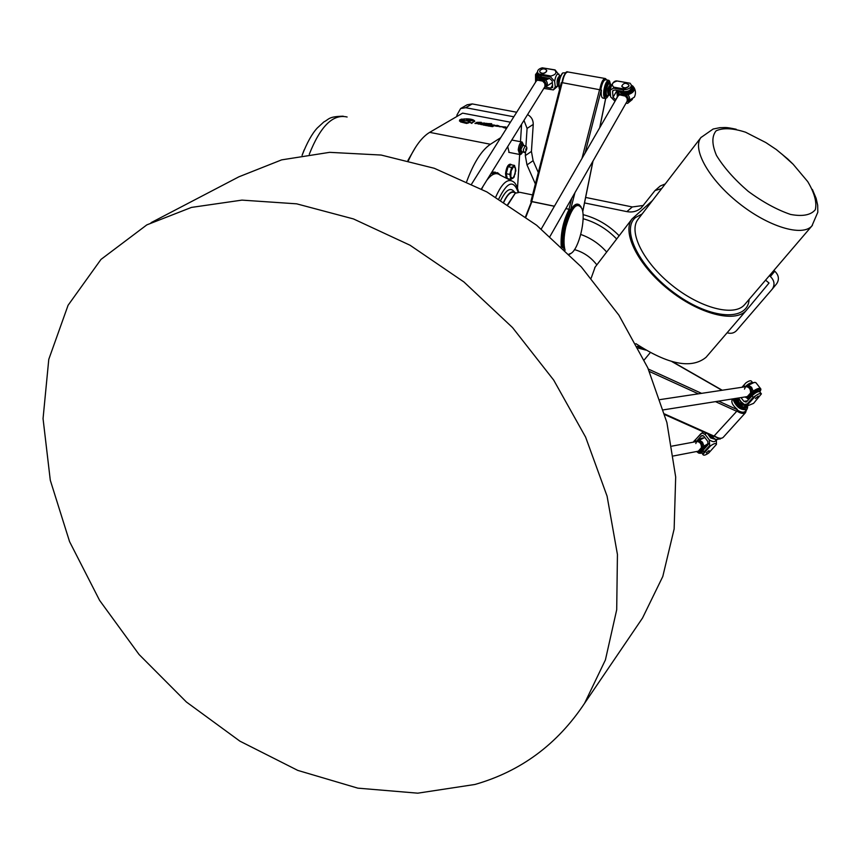 <?xml version="1.0" encoding="UTF-8"?>
<svg xmlns="http://www.w3.org/2000/svg" width="861" height="861" viewBox="0 0 861 861"><rect width="100%" height="100%" fill="white"/><g stroke="black" fill="none" stroke-linecap="round" stroke-linejoin="round"><path stroke-width="1.29" d="M470.935 120.432L464.897 118.861L472.549 120.648L462.852 120.831L470.935 120.432M462.863 120.895L471.301 120.669M465.005 118.947L472.549 120.648M468.976 121.089L471.86 123.424L467.803 121.175L468.976 121.089L471.763 123.403M467.771 121.132L468.965 121.153M487.38 123.586L491.685 123.726L487.423 124.264L489.231 124.834L486.605 124.221L488.908 123.844L487.369 123.564L491.696 123.693M487.423 124.264L489.199 124.813M486.616 124.232L488.607 123.855M489.898 124.63L494.741 125.146M489.995 124.931L494.074 125.157M494.149 125.76L497.249 125.362L499.003 125.921L497.583 126.352L494.149 125.76L497.378 125.469M497.271 125.598L499.003 125.921M496.754 126.276L498.164 125.954M477.683 123.327L475.972 123.263L477.683 123.327M475.972 123.263L477.801 123.5M475.993 122.854L478.329 123.51L474.949 123.478L475.993 122.854L478.382 123.414M475.024 123.489L475.982 122.908M479.954 123.93L478.587 123.973L479.954 123.93M478.576 124.027L480.104 124.124M478.049 123.973L480.696 124.038M490.824 126.18L493.17 126.373M491.351 126.212L492.826 126.578M490.544 126.319L492.277 126.61M487.078 125.146L485.765 125.555L487.552 125.297M485.841 125.566L486.809 124.974M488.607 125.254L487.907 125.265L488.607 125.254M487.853 125.297L487.046 125.792L488.295 125.437M487.111 125.814L487.853 125.351M488.133 125.91L490.77 125.91M488.499 126.072L490.845 125.867L488.499 126.072M488.704 125.932L490.157 126.298M485.26 124.942L483.893 124.985L485.26 124.942M483.882 125.049L485.443 125.103M484.539 124.662L485.669 125.319L483.721 125.157L485.991 125.103M483.355 124.985L484.528 124.716M482.644 124.458L481.224 124.479L482.644 124.458M481.234 124.501L482.784 124.641M480.664 124.458L481.536 123.866L483.021 124.802L480.664 124.458L481.945 124.006M481.751 124.124L483.355 124.544M503.104 127.482L505.504 127.417M504.869 126.815L507.043 127.589M506.989 127.686L505.977 128.278L503.072 127.45L505.504 127.385L504.837 126.782L507.086 127.536M477.414 122.38L480.922 122.563M479.717 122.962L476.682 122.359L481.321 122.337L477.392 122.348L480.944 122.531L479.728 122.897L480.277 123.155M476.693 122.38L481.321 122.337M498.928 126.363L503.793 126.879M499.036 126.653L503.115 126.901M480.761 123.166L487.057 123.414L485.292 124.038L480.761 123.166L484.539 123.026M481.902 123.284L487.057 123.414M484.592 123.823L485.195 124.049M472.043 122.865L474.11 121.153C473.464 119.937 471.182 119.227 467.265 119.022L466.221 118.829C471.01 118.904 473.862 119.679 474.766 121.175L472.043 122.865M466.501 118.883C471.171 119.001 473.916 119.787 474.755 121.229L474.777 121.358M471.839 122.703L474.11 121.326M461.496 121.649L459.602 121.143L460.743 120.68L459.451 120.841M460.743 120.68L459.925 119.722L464.187 118.958L464.639 119.324L461.97 120.809C462.68 122.014 464.983 122.66 468.89 122.768L466.63 123.446L460.581 121.939M461.959 120.701L461.97 120.863C462.669 122.068 464.983 122.725 468.879 122.822M463.229 119.119L464.176 119.022M461.227 119.152L463.229 119.184M461.97 119.485L461.367 119.787M459.634 120.002L461.367 119.851M500.715 137.685L490.426 144.261C481.643 150.212 473.733 162.643 466.705 181.563M408.469 160.544C414.959 146.37 422.019 136.974 429.671 132.357L462.615 113.135L510.422 122.208M765.558 280.148L769.034 283.021L746.239 310.477C735.014 323.327 698.928 314.125 668.48 289.5C637.893 265.037 621.664 232.287 632.071 218.898L652.444 200.57M515.696 170.295L514.566 165.441L511.638 167.443L509.798 174.417L506.225 173.696L507.333 178.614L510.907 179.336L513.791 177.549L515.685 170.532M511.638 167.443L508.055 166.733L506.225 173.696M509.798 174.417L510.907 179.336M514.566 165.441L511.003 164.731L508.055 166.733M506.86 178.453L506.107 173.782C506.914 167.669 508.485 164.516 510.842 164.322L511.412 164.817M506.139 178.098L505.536 173.664C506.343 167.551 507.915 164.397 510.272 164.214L510.433 164.247M509.109 152.408L507.71 146.596M706.612 356.669L706.063 357.293C691.534 369.186 668.158 364.644 635.913 343.657M591.173 278.125L595.134 267.114M523.972 120.4L527.083 128.407L533.25 124.414C533.282 120.023 531.398 116.752 527.578 114.599M513.823 116.784L465.672 107.711L472.226 103.923L467.179 104.762L460.743 108.475M456.879 116.483L456.943 115.051L460.603 108.551L465.672 107.711M776.482 283.969L776.74 283.646C779.463 279.298 778.807 275.154 774.792 271.215L770.369 276.51C774.416 280.482 775.072 284.657 772.349 289.027L736.553 330.581C734.056 333.175 730.914 333.907 727.115 332.766M770.369 276.51L769.379 275.692M585.641 197.438L632.297 206.952L626.873 211.623C632.394 212.635 637.172 211.397 641.208 207.921L654.995 190.561L661.678 188.559M626.873 211.623L584.522 202.927M535.37 183.953L526.997 164.914L533.099 160.673L531.431 151.439L525.307 155.615L526.997 164.914M525.307 155.615L525.565 151.708M525.92 146.198L527.083 128.407M521.583 124.328L520.475 141.71M519.657 154.496L517.504 188.193M533.25 124.414L531.431 151.439M533.099 160.673L538.297 172.523M643.404 205.467L632.297 206.952M665.241 183.942L660.279 185.987L655.243 190.346M774.792 271.215L773.856 270.44M516.686 112.231L472.226 103.923M503.9 202.023C507.473 194.532 510.917 191.346 514.232 192.455L515.9 192.799M781.906 154.119L793.11 164.225M765.881 142.592L776.256 149.502L787.783 159.016L793.132 164.236L807.747 181.628C814.528 193.047 817.046 202.41 815.302 209.729C810.825 215.11 802.581 216.681 790.559 214.443C776.977 209.804 762.846 202.087 748.155 191.293C734.39 179.411 723.832 167.454 716.47 155.421C711.81 144.4 711.692 136.199 716.115 130.818C723.003 127.643 732.819 128.106 745.551 132.207L765.86 142.571M304.137 149.911L302.071 155.357M500.833 200.107C506.02 189.754 510.519 187.009 514.34 191.852L514.609 192.121M515.384 192.692C511.821 190.098 507.936 193.165 503.728 201.915M500.671 175.364L497.54 172.684L490.878 173.707M491.922 172.028L495.462 172.222M708.517 434.192L715.513 439.433L717.019 439.745M735.671 398.987L736.381 398.858L735.498 398.654L735.025 400.29C737.597 406.188 741.203 408.706 745.83 407.856L746.164 405.251M746.272 405.283L745.906 407.77L741.138 407.457L735.1 400.214L735.542 398.611M747.219 405.531C750.189 413.915 734.25 406.984 733.895 399.708L733.959 398.718M738.695 402.055L742.107 405.036M745.691 405.187L745.604 405.283C740.89 405.273 738.394 403.023 738.114 398.557L738.038 398.643M713.64 436.484L736.715 411.31L737.296 409.675L718.612 401.14M720.366 438.873L715.922 439.476L712.015 437.42L708.797 434.321M733.249 398.826L733.195 399.827C736.456 407.318 741.041 410.536 746.939 409.449L747.423 406.349M744.711 406.284L745.508 408.071M745.26 411.31L745.099 411.483C743.42 412.785 740.815 412.301 737.296 410.04M732.754 398.901L732.377 399.321C730.892 401.99 732.507 405.327 737.242 409.33L737.296 409.675M638.259 348.092L645.739 350.072M643.684 348.823L637.603 346.832M642.629 348.167L637.334 346.326M746.057 405.208L742.15 405.251C738.415 402.797 736.994 400.494 737.877 398.352L738.458 398.008M713.317 438.464L708.581 434.288M608.964 82.365C606.219 80.912 603.13 95.872 606.004 96.636L606.23 96.68M608.544 95.399L606.897 97.767C601.871 101.781 605.401 78.362 609.437 81.031L610.61 84.346M562.362 73.282L562.308 73.325C559.209 77.619 558.176 82.699 559.198 88.543L559.51 89.07C558.423 82.86 559.521 77.479 562.803 72.916L565.795 72.754M608.576 95.076L608.361 95.044C607.037 90.771 607.758 87.316 610.514 84.658L610.621 84.712M531.452 201.668L530.893 201.442L531.743 201.506L562.179 82.667L561.361 82.796M571.812 198.213L568.981 209.234L565.881 208.599M554.409 206.209L531.743 201.506M603.066 98.111L602.678 98.046C601.355 97.207 600.924 94.538 601.398 90.05L562.179 82.667M554.376 206.274L531.517 201.582L525.565 216.789M568.981 209.234L565.849 208.653M578.065 204.218C575.837 203.605 573.383 205.467 570.692 209.815M609.739 81.311L608.867 80.331C606.682 80.46 605.003 83.851 603.841 90.48C603.367 94.968 603.787 97.637 605.111 98.488L606.65 97.939M600.827 89.673C602.011 83.183 603.679 79.89 605.832 79.793L608.501 80.267M508.001 204.638L515.265 193.241L519.764 192.283L532.572 194.92M570.079 209.686L563.783 226.486C561.964 234.805 561.501 241.855 562.405 247.634M581.046 206.748L579.012 204.477C573.813 203.766 569.143 211.182 564.999 226.744C563.04 235.742 562.653 243.157 563.826 249.001M569.325 254.382L570.908 253.446M565.096 250.228C563.46 244.599 563.697 236.84 565.806 226.938C571.639 207.21 577.021 201.13 581.971 208.696C586.104 218.974 578.753 249.012 571.047 253.349L569.046 254.113M515.104 193.359L507.71 204.455M560.694 75.628L558.348 80.041L558.757 86.391M611.009 84.744L610.578 84.335L607.823 88.834L608.286 95.367L609.071 95.162M546.477 71.635C543.861 73.777 541.612 73.809 539.729 71.754L539.955 70.484C542.57 68.353 544.819 68.32 546.692 70.387L546.477 71.635M546.746 70.72C545.099 73.863 542.774 74.294 539.761 72.012L539.707 71.667M628.756 86.143C626.033 88.382 623.708 88.36 621.782 86.089C623.547 82.839 625.936 82.484 628.96 85.013L628.756 86.143M628.993 85.336L628.778 86.401C626.055 88.64 623.73 88.618 621.803 86.348L621.771 86.122M615.012 101.243L610.589 96.809L610.212 90.19L613.398 88.156L623.321 89.921L623.45 91.535L614.84 90.007L612.795 90.685L612.569 91.632L613.43 90.147M623.45 91.535C628.455 91.761 631.113 90.254 631.425 87.015L631.317 85.573M616.573 91.223L613.054 97.293L615.669 99.79L617.315 96.938M613.054 97.293L612.569 91.632M630.112 83.237L631.264 84.938C631.414 87.101 629.843 88.586 626.56 89.415L613.689 87.144C611.116 84.421 612.311 82.365 617.272 80.988L630.112 83.237L616.411 80.891C613.495 81.117 611.428 84.217 610.212 90.19M623.321 89.921L626.56 89.415M632.361 99.435L627.647 103.342L626.033 103.191M537.727 73.809L541.268 76.93L549.587 78.405L552.213 80.88L552.654 87.51L550.76 88.102L544.852 87.047M538.512 73.831L537.555 72.464C537.286 70.247 538.868 68.708 542.29 67.825L554.688 69.999C557.11 72.647 555.862 74.659 550.943 76.026L538.512 73.831L541.063 75.327L550.653 77.027L554.624 81.354L555.28 86.886L553.365 89.91L543.84 88.403M559.682 75.693L555.076 69.902L542.29 67.825M708.872 450.723L706.311 452.94L708.872 450.723M706.3 452.832L709.163 450.723M758.089 396.2L755.431 398.546L758.089 396.2M755.409 398.439L758.347 396.2M745.099 386.772C748.413 383.619 750.975 382.316 752.772 382.854M747.606 400.752L743.893 401.355L746.024 402.13L746.842 401.603L752.03 395.834L753.181 397.308L747.208 403.949L744.334 404.466L741.073 401.721L738.501 397.997M743.893 401.355L740.977 397.599M761.21 393.617L759.929 391.981C758.337 391.098 755.7 392.379 752.03 395.834M752.708 382.801L751.438 381.175C750.641 380.293 748.769 380.874 745.82 382.93L741.956 387.267M742.247 387.224L745.82 382.93M755.797 395.662C758.767 393.606 760.64 393.003 761.404 393.864L753.579 403.368L747.951 405.66L748.037 404.283L755.797 395.662L753.181 397.308M702.328 435.494L703.964 436.366L707.85 441.51L707.86 444.954L702.931 450.421L701.909 453.177M701.898 435.58L701.155 436.075L703.2 435.698M703.114 431.781L693.708 441.478L695.171 440.111L696.258 441.553L701.155 436.075M695.171 440.111L700.8 433.783L702.436 433.061L705.127 434.493L709.249 439.874L709.712 445.578L704.029 451.885L703.168 454.07L710.529 445.89C714.103 443.361 716.072 442.855 716.438 444.373L708.743 452.983C705.751 455.049 703.878 455.652 703.114 454.791L703.168 454.07M693.708 441.478L693.643 442.123M716.438 444.373L716.374 439.605M695.817 443.555C696.42 441.284 698.54 439.444 702.189 438.023L703.006 438.034M700.284 452.811L699.53 452.305C700.111 449.399 703.028 446.708 708.28 444.222M671.946 446.127L696.775 441.521L704.793 437.463L699.444 440.111L702.468 442.22L704.029 446.202L708.399 443.802M708.431 443.49L701.672 447.462L698.271 451.229L698.68 453.101L700.477 453.349M697.647 441.198L698.013 441.026C700.8 441.542 702.296 443.523 702.49 446.967L704.029 446.202M698.013 441.026L697.13 441.424C700.122 441.779 701.64 443.792 701.672 447.462L702.49 447.15M696.753 441.532L696.775 441.521C699.928 441.779 701.478 443.845 701.424 447.709L701.693 447.612M697.13 451.422L698.82 452.003L697.658 451.315M702.221 447.096L698.368 451.39M699.154 450.551L701.392 447.849M745.604 386.75L751.739 383.285M744.464 389.129L745.594 386.75M749.231 398.557L748.424 398.04C749.371 394.381 752.686 391.443 758.38 389.247L760.026 390.334M660.15 399.59L744.776 386.847L748.489 385.308C752.137 382.844 754.634 381.993 755.99 382.758L760.812 388.924M760.489 390.743L760.898 389.312C760.274 387.558 757.669 388.182 753.095 391.174L747.24 396.652L747.585 398.891L749.016 399.181M753.978 382.564L748.413 385.244L751.61 387.332L753.235 391.4C759.51 387.633 761.716 387.784 759.843 391.852M746.842 386.223L746.961 386.169C749.899 386.632 751.47 388.623 751.653 392.175L753.235 391.4M746.605 386.309L746.057 386.578C749.21 386.847 750.803 388.881 750.824 392.67L751.653 392.368M745.723 396.856L747.714 397.556L746.433 396.738M751.384 392.304L747.305 396.856M747.617 396.856L746.702 396.695M745.68 386.675C749.016 386.847 750.652 388.935 750.577 392.928L750.846 392.831M747.456 396.62L746.778 396.684M748.198 395.899L750.544 393.068M548.091 78.147C542.624 80.364 538.782 79.761 536.597 76.338L537.565 73.056M535.607 82.086L535.531 74.563L537.479 72.044L535.531 74.563L536.758 78.168C535.004 76.242 535.251 74.24 537.49 72.163M549.038 78.308L545.648 80.062L549.522 78.394M535.736 81.881L536.521 78.437L537.372 79.287L536.758 78.168M545.562 79.739L543.808 80.439L545.648 80.062C547.628 82.484 547.887 84.604 546.434 86.401L552.332 82.602M535.886 81.634L537.372 79.287M543.808 80.439L543.969 80.611C546.434 83.173 546.703 85.325 544.776 87.09M537.189 79.61L543.7 80.773M535.983 81.483L537.533 79.89M542.947 80.859L543.076 81.042C545.465 83.173 546.003 85.174 544.679 87.047M542.591 80.999L537.587 80.105M471.667 183.963L536.231 81.085L537.393 80.159L542.731 81.106L544.841 83.56L544.97 86.563L481.407 188.957M618.682 90.685C622.815 94.796 627.378 94.688 632.361 90.373L631.35 86.068L633.007 88.36L632.598 90.653C627.109 95.227 622.374 95.216 618.37 90.631M631.307 85.196C635.622 88.758 634.471 91.826 627.863 94.409L624.871 95.689L627.96 94.732C629.908 97.196 630.069 99.327 628.455 101.135L634.385 97.121L626.862 101.792M617.089 90.405L618.478 93.042L617.541 96.852M617.692 96.593L619.177 94.032L617.402 90.459M627.863 94.409L627.96 94.732C633.879 92.676 635.569 89.845 632.996 86.24L631.296 85.088L632.996 86.24M619.22 94.247L618.715 92.773M626.098 95.119L626.259 95.291C628.648 97.788 628.874 99.93 626.948 101.727L628.433 101.178M619.403 93.924L625.99 95.463M625.237 95.549L625.366 95.743C627.658 97.777 628.175 99.736 626.926 101.62M617.821 96.367L619.608 94.549M624.871 95.689L619.683 94.764M541.268 228.983L618.058 95.969L619.479 94.818L625.452 96.141L627.228 98.606L627.206 101.103L550.028 236.377M474.949 784.468L417.768 793.175L357.832 788.149L297.755 770.391L239.918 741.17L186.396 702.006L139.062 654.489L99.607 600.386L69.558 541.612L50.293 480.255L43.05 418.64L48.776 359.371L68.073 305.289L100.985 259.419L146.844 224.872L191.443 207.415L241.952 200.118L296.658 203.831L353.484 218.942L410.073 245.256L463.907 281.956L512.521 327.567L553.698 380.099L585.631 437.162L607.08 496.151L617.434 554.484L616.702 609.76L605.412 659.924L584.554 703.34C557.379 744.302 520.851 771.348 474.949 784.468M636.247 627.271L642.521 618.037L662.787 576.493L674.141 528.955L675.681 476.994L666.898 422.547L647.784 367.808L618.887 315.148L581.315 266.921L536.651 225.259L486.906 191.949L434.31 168.293L381.143 155.045L329.602 152.343L281.644 159.866L238.884 176.817L151.073 222.665M429.671 132.357L490.426 144.261M515.524 167.992L515.158 173.922L512.779 178.399L510.767 176.968L511.133 171.016L513.522 166.528L515.524 167.992M525.748 149.653C527.104 144.896 526.577 152.924 525.748 149.653M521.691 151.654L523.832 152.074C524.295 154.41 529.397 147.339 525.21 145.864L523.262 149.814L523.994 152.106M521.594 151.633L520.948 149.373L522.907 145.423L525.049 145.832M522.573 151.827C520.647 154.797 519.613 154.141 519.484 149.846C520.948 143.012 522.39 141.591 523.789 145.595M523.875 145.606L522.143 142.033C520.216 142.205 518.914 144.842 518.236 149.932L519.7 154.496M522.993 145.434C521.809 143.981 520.851 145.305 520.119 149.427C520.109 151.934 520.668 152.677 521.777 151.665M619.156 235.753C608.727 225.173 596.695 218.134 583.037 214.647M583.101 218.705C595.823 222.256 607.016 229.026 616.67 238.992M580.755 234.461C590.721 237.97 599.364 243.824 606.671 252.047M596.845 264.876C590.872 257.181 583.424 252.101 574.481 249.625M812.418 225.334L811.912 225.937C802.301 236.99 768.292 226.809 738.63 203.013C708.84 179.368 691.932 149.007 700.919 137.556L701.166 137.233M745.077 304.105L744.453 304.837C734.024 316.859 700.359 308.216 671.946 285.249C643.415 262.433 628.196 231.878 637.947 219.426L700.919 137.556L713.123 129.032L720.011 127.665C725.866 127.708 724.532 126.782 736.209 129.258M642.155 213.948L635.569 217.521C620.447 229.726 639.863 268.428 675.67 293.956C711.304 319.818 747.918 321.519 749.113 299.391M347.123 117.01C333.046 113.706 320.432 126.115 309.282 154.248M518.494 191.992C517.257 186.363 515.47 182.909 513.124 181.596C507.656 178.119 501.855 183.264 495.742 197.029M498.81 198.869C507.204 181.789 513.619 179.497 518.042 192.003M510.864 180.466L500.004 175.031C496.184 172.103 491.771 173.857 486.799 180.293M483.118 186.202L481.686 189.108M415.594 147.209L407.931 160.415M671.881 361.577L721.959 390.281M649.398 371.489L698.379 393.832M715.491 401.635L736.715 411.31M701.564 393.348L648.333 369.046M723.326 437.216L723.143 437.42C721.044 439.035 718.106 438.647 714.329 436.226L664.584 413.947M746.143 410.331C745.152 413.291 742.193 413.28 737.253 410.288M736.887 411.084C740.794 413.56 743.678 414.076 745.551 412.623L723.143 437.42C721.249 438.906 718.386 438.432 714.522 436.01M745.83 407.856L746.379 405.316C746.627 408.125 744.926 408.749 741.278 407.199C736.489 404.035 734.702 401.097 735.918 398.406M746.1 405.23C745.917 407.188 744.41 407.544 741.569 406.284C736.403 402.485 735.251 399.784 738.114 398.159M606.844 96.593L606.122 96.658C603.249 95.894 606.348 80.934 609.082 82.387L609.448 82.645C608.114 82.269 606.908 84.141 605.81 88.274C604.799 95.108 605.52 97.573 607.984 95.679L608.221 95.367C606.295 96.346 605.757 94.075 606.639 88.543C607.898 84.098 609.125 82.678 610.298 84.303M599.665 89.35L581.982 158.467M605.617 98.541L599.687 127.794M592.906 161.233L582.693 211.634M570.585 209.74L574.933 192.724M585.082 153.097L601.247 89.91M566.151 72.733C564.213 74.272 562.836 77.576 562.007 82.645M562.384 82.699C563.697 75.607 565.602 72.044 568.099 72.001L605.035 78.48M600.666 89.619C602.302 81.569 604.293 78.34 606.628 79.933M606.844 79.976L605.455 78.545C603.087 78.62 601.215 82.236 599.859 89.383M525.899 217.026L531.894 201.603M569.132 209.331C563.126 221.126 560.489 233.525 561.221 246.526M562.244 247.494C561.135 234.493 563.707 221.869 569.982 209.621M559.704 78.233L558.735 83.603M610.255 84.206L609.448 82.656M611.88 84.873L611.73 84.873C609.254 86.821 608.426 90.179 609.233 94.958L609.814 95.291M613.398 88.156L613.689 87.144M552.697 84.959L550.76 88.102M558.089 86.035L557.487 85.691C556.518 80.945 557.336 77.619 559.951 75.725L560.382 75.8M541.063 75.327L541.268 76.93M550.943 76.026L550.653 77.027M554.624 81.354C555.7 75.553 557.164 73.174 559.026 74.229M557.713 85.992L555.28 86.886M738.587 398.137L741.601 403.443L745.217 404.885M743.872 385.405L744.959 386.804M748.037 404.283L747.208 403.949M714.867 439.207L710.626 437.958L707.634 433.804M702.931 450.421L704.029 451.885M709.712 445.578L710.529 445.89M705.417 434.816L705.493 432.846M715.965 439.487C715.513 442.253 713.263 442.382 709.249 439.874M699.53 452.305L701.683 452.821C698.605 451.691 700.736 448.979 708.054 444.685M701.704 452.412C700.423 451.142 702.124 449.044 706.806 446.106M701.78 453.026L698.82 452.003M748.424 398.04L749.479 398.665C748.543 395.726 751.513 392.724 758.423 389.624L759.919 390.001L759.65 391.69L759.972 389.732M750.168 397.9C750.415 395.134 752.998 392.745 757.917 390.733L759.219 391.561M755.42 382.488C754.204 382.069 751.879 382.984 748.424 385.244L746.95 386.169M749.048 399.149L747.714 397.556M547.488 78.039C539.944 79.998 536.521 78.491 537.221 73.529L537.619 72.981M545.325 77.651C540.966 78.426 538.502 77.468 537.91 74.767M552.396 82.473L546.434 86.401M541.375 77.103L538.932 78.329M630.274 92.385L628.498 91.933M623.278 92.428L621.61 93.214M620.512 91.008C624.365 93.408 627.906 93.02 631.113 89.835L631.436 87.973M515.804 169.865L515.717 171.35M513.791 177.549L514.329 176.527M508.765 152.343L519.387 154.431C520.464 155.066 521.551 154.194 522.67 151.837M511.789 140.031L521.82 141.968M745.056 304.137L811.912 225.937L817.81 212.236L817.692 205.284L816.12 198.321L812.364 189.42M706.063 357.293L746.239 310.477M594.736 267.62L632.071 218.898M343.205 116.192C328.213 116.558 329.322 119.195 323.854 121.939L317.235 128.052C312.016 133.692 306.957 142.797 302.082 155.357M776.74 283.646L772.349 289.027M743 408.179L745.056 405.897L743 408.179M738.544 398.073L737.49 399.256M672.549 361.76L722.239 390.237M713.747 436.538L664.767 414.615M720.786 438.41L720.205 439.045M745.099 411.483L746.939 409.449M746.422 410.019L745.551 412.623M650.259 352.633L644.179 359.973M607.801 95.905L606.004 96.636M561.307 82.678L530.893 201.442M582.725 211.817L593.014 161.05M599.794 127.611L605.681 98.531M602.678 98.046L605.111 98.488M561.964 82.634C564.063 74.498 565.978 70.925 567.711 71.915M531.506 201.582L525.533 216.768M571.047 253.349L570.38 253.834M609.082 82.387L609.9 83.173M608.361 95.044L610.094 94.99M609.803 84.529L611.525 84.841M557.637 85.852L558.52 86.111M537.555 72.464L537.813 74.509M557.928 86.014L553.365 89.91M747.951 405.66L744.334 404.466M741.073 401.721L741.719 402.302M739.599 399.924L739.19 399.203M701.715 452.929L703.114 454.791M698.336 451.186L673.496 455.953M699.455 440.111L704.761 437.42M696.571 451.53L698.68 453.101L701.801 453.047M700.994 448.247L698.325 451.196M750.146 393.477L747.273 396.609L663.4 409.868M748.413 385.244L746.896 386.169M745.034 396.964L748.984 399.213M759.865 391.873L760.898 389.312M537.608 72.905L536.597 76.338M633.007 88.36L631.35 85.982M634.385 97.121C635.956 93.741 635.784 90.48 633.857 87.348M616.767 90.351L617.402 97.11M584.554 703.34L642.521 618.037"/></g></svg>
